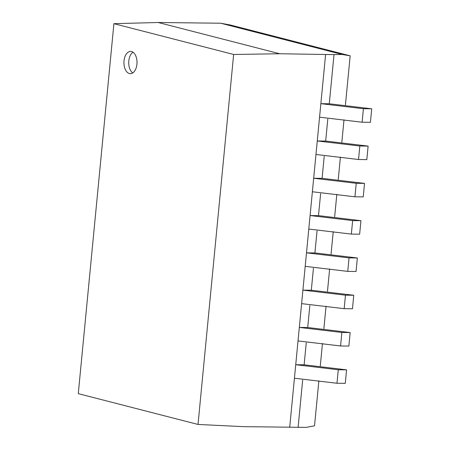 <?xml version="1.0" encoding="UTF-8"?>
<svg xmlns="http://www.w3.org/2000/svg" width="450" height="450" viewBox="0 0 450 450"><rect width="100%" height="100%" fill="white"/><g stroke="black" fill="none" stroke-linecap="round" stroke-linejoin="round"><path stroke-width="0.67" d="M289.693 427.404L325.598 54.489L279.692 53.747L158.231 22.5L113.912 23.67L78.283 393.649L198.023 424.451L243.787 426.662L306.248 427.382L314.533 425.796L318.864 380.818M158.231 22.5L220.697 23.22L230.422 25.014L350.162 55.822L345.431 104.918M220.697 23.22L342.152 54.467L350.162 55.822M279.692 53.747L233.646 54.478L113.912 23.67M198.023 424.451L233.646 54.478M342.152 54.467L334.007 54.585L329.271 103.77L371.717 108.81L370.412 122.316L362.115 122.22L319.562 117.18M334.007 54.585L325.598 54.489M362.115 122.22L363.42 108.714L320.861 103.674L329.271 103.77M302.659 380.121L298.097 427.5M327.797 119.081L325.682 141.064L368.123 146.104L366.823 159.609L358.526 159.514L315.973 154.474M324.202 156.375L322.088 178.352L364.534 183.392L363.234 196.903L354.938 196.808L312.379 191.762M320.614 193.669L318.499 215.646L360.945 220.686L359.64 234.191L351.343 234.096L308.79 229.056M317.025 230.957L314.91 252.934L357.351 257.974L356.051 271.485L347.754 271.389L305.201 266.344M313.431 268.251L311.316 290.228L353.762 295.267L352.463 308.773L344.166 308.678L301.607 303.637M309.842 305.539L307.727 327.516L350.168 332.561L348.868 346.067L340.571 345.971L298.018 340.926M306.253 342.832L304.132 364.809L346.579 369.849L345.279 383.355L336.983 383.259L294.424 378.219M344.002 119.779L341.843 142.211M340.408 157.067L338.248 179.499M336.819 194.361L334.659 216.793M333.231 231.649L331.071 254.087M329.636 268.942L327.476 291.375M326.048 306.236L323.887 328.669M322.459 343.524L320.299 365.957M358.526 159.514L359.826 146.008L317.272 140.963L325.682 141.064M354.938 196.808L356.237 183.296L313.678 178.256L322.088 178.352M351.343 234.096L352.648 220.59L310.089 215.55L318.499 215.646M347.754 271.389L349.054 257.878L306.501 252.838L314.91 252.934M344.166 308.678L345.465 295.172L302.906 290.132L311.316 290.228M340.571 345.971L341.871 332.466L299.317 327.42L307.727 327.516M336.983 383.259L338.282 369.754L295.729 364.714L304.132 364.809M371.717 108.81L363.42 108.714M357.351 257.974L349.054 257.878M353.762 295.267L345.465 295.172M360.945 220.686L352.648 220.59M350.168 332.561L341.871 332.466M346.579 369.849L338.282 369.754M364.534 183.392L356.237 183.296M368.123 146.104L359.826 146.008M131.529 51.525A11.138 6.548 -89.3 0 0 130.601 51.401A11.138 6.548 -89.3 0 0 123.953 61.667A11.138 6.548 -89.3 0 0 129.409 73.547A11.138 6.548 -89.3 0 0 130.343 73.671A11.138 6.548 -89.3 0 0 136.991 63.405A11.138 6.548 -89.3 0 0 131.529 51.525M132.992 52.206A11.138 6.548 -89.3 0 0 128.728 62.516A11.138 6.548 -89.3 0 0 132.756 72.922"/></g></svg>
